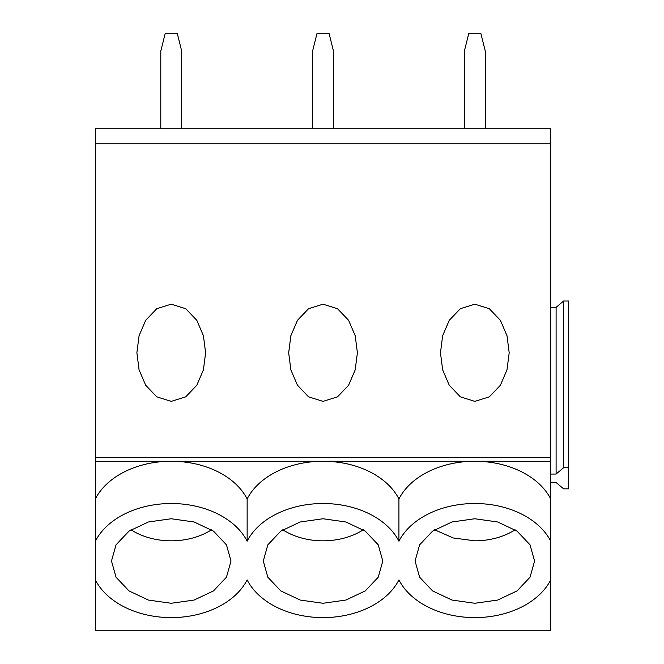 <?xml version="1.0" encoding="UTF-8"?>
<svg xmlns="http://www.w3.org/2000/svg" width="664" height="664" viewBox="0 0 664 664"><rect width="100%" height="100%" fill="white"/><g stroke="black" fill="none" stroke-linecap="round" stroke-linejoin="round"><path stroke-width="1" d="M550.722 461.256L550.722 498.954A80.676 57.046 180 0 0 474.826 461.256L550.722 461.256L550.722 457.496L95.35 457.496L95.35 461.256L474.826 461.256A80.676 57.046 0 0 0 398.931 498.954A80.676 57.046 180 0 0 323.036 461.256A80.676 57.046 180 0 0 247.141 498.954A80.676 57.046 180 0 0 171.246 461.256A80.676 57.046 180 0 0 95.35 498.954L95.35 541.21A80.676 57.046 0 0 1 171.246 503.511A80.676 57.046 0 0 1 247.141 541.21A80.676 57.046 0 0 1 323.036 503.511A80.676 57.046 0 0 1 398.931 541.21L398.931 498.954M398.931 541.21A80.676 57.046 0 0 1 474.826 503.511A80.676 57.046 0 0 1 550.722 541.21L550.722 498.954M95.35 579.904L95.35 630.8L550.722 630.8L550.722 579.904A80.676 57.046 0 0 1 474.826 617.603A80.676 57.046 0 0 1 398.931 579.904A80.676 57.046 0 0 1 323.036 617.603A80.676 57.046 0 0 1 247.141 579.904A80.676 57.046 0 0 1 171.246 617.603A80.676 57.046 0 0 1 95.35 579.904L95.35 541.21M550.722 579.904L550.722 541.21M171.246 603.277L194.112 600.057L213.501 590.902L226.457 577.19L231.006 561.022L226.457 544.845L213.501 531.142L194.112 521.979L171.246 518.758L148.379 521.979L128.99 531.142L116.034 544.845L111.486 561.022L116.034 577.19L128.99 590.902L148.379 600.057L171.246 603.277M323.036 603.277L345.902 600.057L365.291 590.902L378.248 577.19L382.796 561.022L378.248 544.845L365.291 531.142L345.902 521.979L323.036 518.758L300.169 521.979L280.781 531.142L267.824 544.845L263.276 561.022L267.824 577.19L280.781 590.902L300.169 600.057L323.036 603.277M474.826 518.758L451.96 521.979L432.571 531.142L419.615 544.845L415.066 561.022L419.615 577.19L432.571 590.902L451.96 600.057L474.826 603.277L497.693 600.057L517.082 590.902L530.038 577.19L534.586 561.022L530.038 544.845L517.082 531.142L497.693 521.979L474.826 518.758M95.35 457.496L95.35 143.756L550.722 143.756L550.722 457.496M171.246 401.371L185.721 396.848L196.793 385.278L203.416 369.831L205.608 352.775L203.425 335.743L196.826 320.338L185.729 308.718L171.246 304.178L156.77 308.702L145.698 320.28L139.075 335.718L136.884 352.775L139.066 369.815L145.665 385.22L156.762 396.84L171.246 401.371M474.826 304.178L460.351 308.702L449.279 320.28L442.656 335.718L440.464 352.775L442.647 369.815L449.246 385.22L460.343 396.84L474.826 401.371L489.302 396.848L500.374 385.278L506.997 369.831L509.188 352.775L507.005 335.743L500.407 320.338L489.31 308.718L474.826 304.178M323.036 401.371L337.511 396.848L348.583 385.278L355.207 369.831L357.398 352.775L355.215 335.743L348.617 320.338L337.519 308.718L323.036 304.178L308.561 308.702L297.489 320.28L290.865 335.718L288.674 352.775L290.857 369.815L297.455 385.22L308.553 396.84L323.036 401.371M515.09 529.789A59.76 42.255 0 0 1 474.826 540.82L453.246 537.964L434.58 529.781M95.35 143.756L95.35 128.816L550.722 128.816L550.722 143.756M247.141 541.21L247.141 498.954M363.299 529.789A59.76 42.255 0 0 1 323.036 540.82A59.76 42.255 0 0 1 282.773 529.789M95.35 461.256L95.35 498.954M211.509 529.789A59.76 42.255 0 0 1 171.246 540.82A59.76 42.255 0 0 1 130.982 529.789M550.722 474.054L556.1 474.054L556.1 307.349L563.62 301.016L563.62 467.713L568.65 467.713L568.65 488.845L563.62 488.845L556.1 482.504L550.722 482.504M550.722 307.349L556.1 307.349M556.1 474.054L563.62 467.713M563.62 301.016L568.65 301.016L568.65 467.713M485.284 128.816L485.284 51.128L480.802 33.2L468.85 33.2L464.368 51.128L464.368 128.816M333.494 128.816L333.494 51.128L329.012 33.2L317.06 33.2L312.578 51.128L312.578 128.816M181.704 128.816L181.704 51.128L177.222 33.2L165.27 33.2L160.788 51.128L160.788 128.816"/></g></svg>
